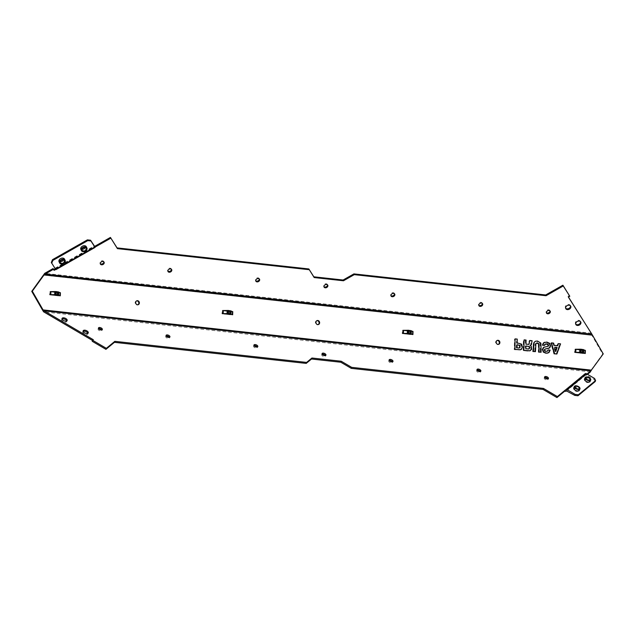 <?xml version="1.0" encoding="UTF-8"?>
<svg xmlns="http://www.w3.org/2000/svg" width="635" height="635" viewBox="0 0 635 635"><rect width="100%" height="100%" fill="white"/><g stroke="black" fill="none" stroke-linecap="round" stroke-linejoin="round"><path stroke-width="0.48" stroke-dasharray="3.17 2.38" d="M411.099 334.343L412.377 334.716L412.464 331.621L409.805 330.629L402.32 330.51L402.233 333.605L404.614 333.629M402.876 330.335L413.012 331.446M583.462 353.274L584.74 353.647L584.827 350.56L582.168 349.56L574.683 349.44L574.596 352.536L576.977 352.56M575.239 349.266L585.375 350.385M58.491 295.608L59.761 295.981L59.849 292.894L55.682 291.727L49.713 291.783L49.625 294.87L51.999 294.894M50.26 291.608L60.404 292.719M230.854 314.539L232.124 314.92L232.212 311.825L228.044 310.658L222.075 310.713L221.988 313.801L224.369 313.833M222.623 310.539L232.767 311.65M412.464 331.621L402.32 330.51M59.849 292.894L49.713 291.783M591.828 334.153L591.923 335.344L602.694 354.068L590.947 370.324L590.391 371.88L43.632 311.825M402.233 333.605L412.377 334.716M584.827 350.56L574.683 349.44M574.596 352.536L584.74 353.647M49.625 294.87L59.761 295.981M232.212 311.825L222.075 310.713M221.988 313.801L232.124 314.92M136.636 300.879A2.072 1.834 72.4 0 0 135.223 303.466A2.072 1.834 72.4 0 0 137.866 304.776M497.134 340.479A2.072 1.834 72.4 0 0 495.721 343.067A2.072 1.834 72.4 0 0 498.364 344.376M316.881 320.675A2.072 1.834 72.4 0 0 315.476 323.271A2.072 1.834 72.4 0 0 318.119 324.58M516.509 339.328L514.517 339.114L514.223 349.623L519.882 349.972L520.716 349.52L521.645 347.099L520.859 344.376L516.398 343.114L516.699 339.273L514.715 339.05L514.421 349.567L520.081 349.909L520.914 349.464L521.835 347.035L521.057 344.313L516.596 343.051L516.699 339.273M556.982 345.948L553.458 345.559L552.855 343.321L550.759 343.09L553.887 353.981L556.149 354.227L559.832 344.091L557.657 343.852L556.982 345.948L553.649 345.496L553.045 343.265L550.958 343.035L554.077 353.917L556.339 354.171L560.022 344.027L557.855 343.789L557.173 345.884M529.614 345.805L530.574 345.075L531.384 340.963L529.177 340.725L528.217 344.607L528.701 344.384L525.423 344.36L525.542 340.241L523.589 340.027L523.296 350.536L527.987 351.052L530.487 350.322L531.217 348.409L530.916 346.893L529.804 345.75L530.765 345.011L531.566 341.17L529.376 340.662L528.701 344.384L525.232 344.424L525.351 340.304L523.391 340.09L523.097 350.599L527.796 351.115L530.288 350.385L531.027 348.464L529.804 345.75M544.306 344.559L545.116 344.099L544.505 344.495L547.338 344.329L548.14 345.638L547.322 346.559L543.076 347.528L542.044 349.702L542.917 352.147L545.64 353.385L548.243 352.782L549.442 350.353L547.513 350.139L546.743 351.409L545.552 351.544L544.33 351.068L543.893 350.06L544.37 349.266L549.148 348.067L550.061 346.019L549.124 343.511L546.314 342.249L543.346 342.86L542.203 345.329L544.116 345.535L544.306 344.559L547.14 344.392L547.942 345.702L547.703 346.4L543.274 347.472L542.242 349.639L543.108 352.084L545.83 353.322L547.505 353.179L548.434 352.719L549.632 350.29L547.711 350.083L546.918 351.345L545.751 351.48L544.52 351.004L544.084 349.996L544.37 349.266L548.95 348.131L549.87 346.083L548.934 343.575L546.124 342.313L543.155 342.924L542.012 345.384L543.917 345.599L544.306 344.559M543.711 347.25L543.076 347.528L543.711 347.25M538.313 344.202L538.329 352.274L540.361 352.496L540.139 343.368L536.813 341.289L534.9 341.424L533.392 342.63L532.662 351.647L534.694 351.877L535.154 343.852L536.765 343.146L538.512 344.138L538.52 352.211L540.552 352.433L540.329 343.313L537.012 341.225L535.099 341.36L533.583 342.567L532.852 351.592L534.884 351.814L535.345 343.797L536.956 343.083L538.512 344.138M515.072 338.939L517.057 339.153L516.953 342.94L521.414 344.202L522.2 346.924L521.271 349.345L520.533 349.766M551.315 342.916L553.403 343.146L554.006 345.384L557.562 345.694M558.213 343.678L560.38 343.916L556.697 354.052M523.946 339.916L525.899 340.13L525.788 344.249L529.058 344.273M529.733 340.55L531.932 340.789L531.122 344.9L530.161 345.63L531.273 346.773L531.36 349.377L529.9 350.837M545.576 343.964L544.473 345.424M544.727 342.257L546.679 342.138L549.481 343.4L550.426 345.908L548.783 348.321M545.235 348.98L544.449 349.885L544.878 350.893L547.203 351.266M548.068 349.964L549.989 350.179L548.799 352.608L547.965 353.036M543.631 347.353L548.061 346.289M535.551 341.217L537.369 341.114L540.695 343.194L540.909 352.322M536.535 343.003L535.702 343.678L535.424 345.234L535.249 351.703M525.931 345.932L525.851 348.75M525.661 348.813L528.963 348.988M554.498 347.25L555.617 351.528M517.009 347.782L518.874 347.988M517.096 344.686L516.819 347.845M43.505 275.106L592.479 335.169M602.694 354.068L603.25 353.893M591.495 370.149L42.529 310.086M587.042 374.039L585.454 373.586M587.502 374.317L586.288 375.317L586.7 374.317M591.399 333.216L44.712 273.344M528.606 349.107L525.105 348.988L525.185 346.162L528.463 346.694L529.026 347.948L528.407 349.163L525.296 348.925L525.375 346.107L528.653 346.639L529.217 347.885L528.606 349.107M555.061 351.703L553.942 347.424L556.371 347.694L555.061 351.703L554.141 347.369L556.57 347.631L555.26 351.639M519.494 345.567L519.859 346.805L519.43 347.932L516.453 347.956L516.541 344.861L519.494 345.567L519.232 347.996L516.263 348.02L516.35 344.924L519.303 345.623M519.43 347.932L518.128 348.226L519.43 347.932M92.21 341.297L93.329 339.725M586.288 375.317L584.914 374.515L585.264 373.666M584.525 374.182L584.105 375.182A1.508 1.254 -129.5 0 0 585.764 374.92L594.146 379.444L594.566 378.452M584.914 374.515L564.753 391.144M585.081 373.785A1.508 1.254 -129.5 0 0 584.859 374.039L584.573 374.205M585.764 374.92L566.666 390.676M595.186 381.572L594.146 379.444M577.08 389.358A2.199 1.119 22.6 0 0 574.111 389.287A2.199 1.119 22.6 0 0 575.707 391.16A2.199 1.119 22.6 0 0 578.167 390.977A2.199 1.119 22.6 0 0 577.08 389.358M587.835 380.484A2.199 1.119 22.6 0 0 584.859 380.421A2.199 1.119 22.6 0 0 586.462 382.294A2.199 1.119 22.6 0 0 588.923 382.103A2.199 1.119 22.6 0 0 587.835 380.484M584.795 374.134L565.444 390.104M584.494 379.095A3.04 1.548 -157.4 0 1 588.613 379.19A3.04 1.548 -157.4 0 1 590.113 381.437M573.746 387.961A3.04 1.548 -157.4 0 1 577.858 388.056A3.04 1.548 -157.4 0 1 579.366 390.303M62.047 319A2.762 1.405 22.6 0 0 61.643 319.421A2.762 1.405 22.6 0 0 63.651 321.778A2.762 1.405 22.6 0 0 66.739 321.54A2.762 1.405 22.6 0 0 66.746 320.961M83.153 331.375A2.762 1.405 22.6 0 0 82.748 331.787A2.762 1.405 22.6 0 0 84.765 334.145A2.762 1.405 22.6 0 0 87.852 333.907A2.762 1.405 22.6 0 0 87.86 333.327M166.156 335.986A2.072 1.056 22.6 0 0 165.679 336.367A2.072 1.056 22.6 0 0 167.188 338.137A2.072 1.056 22.6 0 0 169.505 337.963A2.072 1.056 22.6 0 0 169.45 337.368A2.072 1.056 22.6 0 0 169.434 337.352M547.973 378.944A2.072 1.056 22.6 0 0 547.957 378.928A2.072 1.056 22.6 0 1 548.021 379.539L548.442 378.539M544.679 377.563A2.072 1.056 22.6 0 0 544.203 377.944A2.072 1.056 22.6 0 0 545.711 379.714A2.072 1.056 22.6 0 0 548.021 379.539M480.377 371.523A2.072 1.056 22.6 0 0 480.37 371.499A2.072 1.056 22.6 0 1 480.433 372.11L480.846 371.118M477.083 370.134A2.072 1.056 22.6 0 0 476.607 370.522A2.072 1.056 22.6 0 0 478.115 372.293A2.072 1.056 22.6 0 0 480.433 372.11M322.167 354.187A2.072 1.056 22.6 0 0 321.691 354.576A2.072 1.056 22.6 0 0 323.199 356.338A2.072 1.056 22.6 0 0 325.517 356.164A2.072 1.056 22.6 0 0 325.461 355.568A2.072 1.056 22.6 0 0 325.453 355.552M254.024 345.638A2.072 1.056 22.6 0 0 253.548 346.019A2.072 1.056 22.6 0 0 255.056 347.789A2.072 1.056 22.6 0 0 257.373 347.615A2.072 1.056 22.6 0 0 257.318 347.02A2.072 1.056 22.6 0 0 257.31 347.004M389.215 360.482A2.072 1.056 22.6 0 0 388.731 360.87A2.072 1.056 22.6 0 0 390.247 362.641A2.072 1.056 22.6 0 0 392.557 362.458A2.072 1.056 22.6 0 0 392.509 361.871A2.072 1.056 22.6 0 0 392.493 361.847M98.56 328.557A2.072 1.056 22.6 0 0 98.084 328.946A2.072 1.056 22.6 0 0 99.592 330.708A2.072 1.056 22.6 0 0 101.91 330.533A2.072 1.056 22.6 0 0 101.854 329.946A2.072 1.056 22.6 0 0 101.846 329.922M569.428 295.521L568.007 296.323L568.373 297.077M568.007 296.323L568.46 297.029M55.634 269.462L51.324 262.493M55.189 268.764L94.615 246.396M55.697 269.375L94.964 247.158L55.689 269.335M85.233 247.594A2.199 1.643 154 0 0 85.233 246.436A2.199 1.643 154 0 0 85.161 246.316A2.199 1.643 154 0 0 82.455 245.967A2.199 1.643 154 0 0 81.28 248.364A2.199 1.643 154 0 0 82.193 249.079M63.429 259.961A2.199 1.643 154 0 0 63.429 258.802A2.199 1.643 154 0 0 63.357 258.683A2.199 1.643 154 0 0 60.65 258.334A2.199 1.643 154 0 0 59.476 260.731A2.199 1.643 154 0 0 60.388 261.445M55.142 268.462L94.361 246.213M64.556 259.183A3.04 2.27 -26 0 1 62.817 262.557A3.04 2.27 -26 0 1 59.079 261.85M86.36 246.817A3.04 2.27 -26 0 1 84.614 250.19A3.04 2.27 -26 0 1 80.883 249.484M570.5 305.832A2.762 2.064 154 0 0 570.365 305.435A2.762 2.064 154 0 0 566.976 304.792A2.762 2.064 154 0 0 565.404 307.856A2.762 2.064 154 0 0 565.634 308.205M580.557 321.707A2.762 2.064 154 0 0 580.422 321.302A2.762 2.064 154 0 0 577.04 320.659A2.762 2.064 154 0 0 575.461 323.723A2.762 2.064 154 0 0 575.699 324.072M103.854 261.898A2.072 1.548 154 0 0 103.735 261.493A2.072 1.548 154 0 0 101.195 261.009A2.072 1.548 154 0 0 100.012 263.303A2.072 1.548 154 0 0 100.266 263.652M394.502 293.822A2.072 1.548 154 0 0 394.391 293.418A2.072 1.548 154 0 0 391.851 292.933A2.072 1.548 154 0 0 390.668 295.235A2.072 1.548 154 0 0 390.922 295.577M259.318 278.979A2.072 1.548 154 0 0 259.207 278.567A2.072 1.548 154 0 0 256.667 278.082A2.072 1.548 154 0 0 255.476 280.384A2.072 1.548 154 0 0 255.73 280.726M171.442 269.327A2.072 1.548 154 0 0 171.331 268.915A2.072 1.548 154 0 0 168.791 268.43A2.072 1.548 154 0 0 167.608 270.732A2.072 1.548 154 0 0 167.862 271.074M549.966 310.904A2.072 1.548 154 0 0 549.854 310.491A2.072 1.548 154 0 0 547.314 310.015A2.072 1.548 154 0 0 546.132 312.309A2.072 1.548 154 0 0 546.386 312.65M482.378 303.474A2.072 1.548 154 0 0 482.259 303.07A2.072 1.548 154 0 0 479.719 302.585A2.072 1.548 154 0 0 478.536 304.887A2.072 1.548 154 0 0 478.79 305.229M327.533 284.901A2.072 1.548 154 0 0 327.422 284.496A2.072 1.548 154 0 0 324.882 284.012A2.072 1.548 154 0 0 323.699 286.314A2.072 1.548 154 0 0 323.945 286.655M403.669 333.661L403.757 330.565M407.726 333.534L407.813 330.438M408.21 333.55L408.289 330.462M409.718 333.716L409.805 330.629M410.035 333.788L410.123 330.692M411.424 334.51L411.512 331.414M582.398 352.719L582.486 349.631M583.787 353.441L583.875 350.345M576.04 352.592L576.12 349.496M580.088 352.465L580.176 349.377M580.573 352.481L580.652 349.393M582.081 352.647L582.168 349.56M51.062 294.926L51.149 291.83M55.118 294.799L55.197 291.711M55.594 294.823L55.682 291.727M57.11 294.989L57.19 291.894M57.428 295.053L57.507 291.965M58.809 295.775L58.896 292.687M223.425 313.857L223.512 310.769M227.481 313.738L227.568 310.642M227.957 313.753L228.044 310.658M229.473 313.92L229.56 310.825M229.791 313.992L229.878 310.896M231.172 314.706L231.259 311.618M585.843 374.793L566.579 390.692M586.121 374.745L566.769 390.708M584.859 374.039L565.507 390.001M55.181 268.549L94.417 246.293M55.142 268.526L94.393 246.261M137.597 304.887L138.152 304.713M136.35 300.942L136.906 300.768M498.094 344.487L498.65 344.313M496.848 340.535L497.403 340.36M317.849 324.691L318.405 324.517M316.595 320.738L317.151 320.564M585.565 375.142L566.722 390.684M585.883 374.753L566.531 390.715M584.764 374.174L565.412 390.136M588.923 382.103L589.955 379.611M584.859 380.421L585.899 377.92M578.167 390.977L579.207 388.477M574.111 389.287L575.151 386.794M66.739 321.54L67.151 320.54M61.643 319.421L62.055 318.421M87.852 333.907L88.265 332.915M82.748 331.787L83.169 330.795M169.505 337.963L169.918 336.963M165.679 336.367L166.092 335.375M544.203 377.944L544.616 376.952M476.607 370.522L477.02 369.522M325.517 356.164L325.93 355.163M321.691 354.576L322.104 353.576M257.373 347.615L257.786 346.615M253.548 346.019L253.96 345.019M392.557 362.458L392.978 361.466M388.731 360.87L389.152 359.87M101.91 330.533L102.322 329.541M98.084 328.946L98.496 327.946M55.197 268.589L94.44 246.324M55.07 268.248L94.242 246.023M81.28 248.364L82.193 250.238M85.233 246.436L86.146 248.309M59.476 260.731L60.396 262.604M63.429 258.802L64.341 260.683M565.404 307.856L565.769 308.61M570.365 305.435L570.73 306.189M575.461 323.723L575.826 324.477M580.422 321.302L580.795 322.056M100.012 263.303L100.386 264.057M103.735 261.493L104.108 262.239M390.668 295.235L391.033 295.981M394.391 293.418L394.756 294.164M255.476 280.384L255.849 281.13M259.207 278.567L259.572 279.321M167.608 270.732L167.973 271.478M171.331 268.915L171.696 269.669M546.132 312.309L546.497 313.063M549.854 310.491L550.22 311.245M478.536 304.887L478.901 305.633M482.259 303.07L482.624 303.816M323.699 286.314L324.064 287.06M327.422 284.496L327.787 285.242"/><path stroke-width="0.95" d="M407.726 333.534L402.788 333.431L408.757 333.375L412.925 334.542L407.726 333.534M402.788 333.431L402.876 330.335L408.845 330.287L413.012 331.446L412.925 334.542M585.287 353.473L580.573 352.481L575.151 352.361L581.12 352.306L585.287 353.473L585.375 350.385L581.208 349.218L575.239 349.266L575.151 352.361M55.118 294.799L50.173 294.696L56.15 294.648L60.317 295.807L55.118 294.799M50.173 294.696L50.26 291.608L56.229 291.552L60.404 292.719L60.317 295.807M232.68 314.746L229.473 313.92L222.536 313.626L228.513 313.579L232.68 314.746L232.767 311.65L228.6 310.483L222.623 310.539L222.536 313.626M42.529 310.086L44.045 310.825L43.632 311.825L42.529 310.086L31.75 291.354L44.712 273.344L45.077 274.098L43.505 275.106M137.866 304.776A2.072 1.834 72.4 0 0 136.636 300.879M498.364 344.376A2.072 1.834 72.4 0 0 497.134 340.479M318.119 324.58A2.072 1.834 72.4 0 0 316.881 320.675M32.306 291.179L44.053 274.931L592.479 335.169L603.25 353.893L590.804 370.88L591.495 370.149L43.077 309.912L32.306 291.179L31.75 291.354M411.099 334.343L404.614 333.629M583.462 353.274L576.977 352.56M58.491 295.608L51.999 294.894M230.854 314.539L224.369 313.833M139.382 302.943A2.072 1.834 -107.6 0 1 135.779 303.292A2.072 1.834 -107.6 0 1 136.906 300.768A2.072 1.834 -107.6 0 1 139.382 302.943M499.888 342.543A2.072 1.834 -107.6 0 1 496.276 342.892A2.072 1.834 -107.6 0 1 497.403 340.36A2.072 1.834 -107.6 0 1 499.888 342.543M319.635 322.747A2.072 1.834 -107.6 0 1 316.024 323.096A2.072 1.834 -107.6 0 1 317.151 320.564A2.072 1.834 -107.6 0 1 319.635 322.747M520.533 349.766L514.779 349.448L515.072 338.939L514.969 349.393L520.629 349.734L521.462 349.29L522.391 346.861L521.605 344.138L517.144 342.876L517.255 339.098L515.263 338.876M557.562 345.694L558.403 343.614L557.728 345.71L554.204 345.321L553.601 343.09L551.505 342.86L554.633 353.743L556.895 353.997L554.434 353.806L551.505 342.86M528.868 344.4L529.733 340.55L529.058 344.273M530.003 350.806L531.558 349.313L531.463 346.718L530.36 345.575L531.32 344.837L532.13 340.725L529.923 340.487M529.9 350.837L523.653 350.425L524.137 339.852L523.843 350.361L530.098 350.782M547.775 346.416L548.497 345.527L547.695 344.218L545.576 343.964M544.663 345.361L545.052 344.321L546.743 343.86L547.886 344.154L548.688 345.464L548.251 346.226L543.822 347.297L542.79 349.464L543.663 351.909L546.386 353.147L548.989 352.544L550.18 350.115L548.259 349.909L547.473 351.171L546.298 351.306L545.076 350.83L544.639 349.822L545.116 349.028L549.696 347.893L550.616 345.845L549.68 343.337L546.87 342.074L543.901 342.686L542.758 345.154L544.663 345.361L542.56 345.21L543.711 342.749L544.727 342.257M548.783 348.321L544.925 349.091M547.203 351.266L548.259 349.909M547.965 353.036L546.195 353.211L543.473 351.973L542.6 349.52L543.631 347.353L544.362 347.043M535.44 351.639L533.217 351.472L533.392 345.011L534.138 342.392L533.408 351.417L535.44 351.639L535.9 343.622L537.512 342.908L539.059 343.964L539.075 352.036L541.107 352.258L538.877 352.1L538.869 344.027L536.535 343.003M533.94 342.455L535.551 341.217M541.107 352.258L540.885 343.138L537.559 341.051L535.646 341.185L534.138 342.392M545.052 344.321L545.671 343.924M544.266 347.075L543.631 347.353M528.955 348.996L525.851 348.75L525.931 345.932L529.209 346.464L529.773 347.71L529.058 348.964M528.963 348.988L529.574 347.774L529.011 346.519L525.931 346.012M528.963 344.368L525.978 344.186L526.09 340.066L524.137 339.852M557.117 347.456L555.808 351.465L554.688 347.194L557.117 347.456L554.712 347.274M555.728 351.171L556.927 347.52M556.895 353.997L560.578 343.852L558.403 343.614M518.874 347.988L517.009 347.782L517.096 344.686L520.049 345.392L519.978 347.758L518.874 347.988L519.978 347.758L519.851 345.448L517.096 344.765M590.733 370.999L590.312 371.991L590.804 370.88L587.042 374.039M590.312 371.991L587.502 374.317M568.46 297.029L592.479 335.169M591.788 334.066L45.077 274.098L53.451 269.303L54.102 270.335L55.634 269.462M106.347 348.337L105.934 349.337L114.419 342.336L306.197 363.403L311.523 359.013L340.812 362.236L351.266 368.356L543.044 389.422L556.958 397.573L564.753 391.144L565.166 390.144L557.371 396.573L543.457 388.422L351.679 367.355L341.225 361.236L311.936 358.013L306.618 362.41L114.832 341.344L106.347 348.337L92.631 340.296L93.329 339.725L44.045 310.825L590.804 370.88M585.454 373.586L565.507 390.001A1.508 1.254 -129.5 0 1 567.19 389.715L575.207 394.414L574.794 395.407L577.977 395.764L578.398 394.764L575.207 394.414M102.267 328.946A2.072 1.056 -157.4 0 1 102.322 329.541A2.072 1.056 -157.4 0 1 100.005 329.716A2.072 1.056 -157.4 0 1 98.496 327.946A2.072 1.056 -157.4 0 1 100.306 327.596A2.072 1.056 -157.4 0 1 102.267 328.946M392.922 360.87A2.072 1.056 -157.4 0 1 392.978 361.466A2.072 1.056 -157.4 0 1 390.66 361.64A2.072 1.056 -157.4 0 1 389.152 359.87A2.072 1.056 -157.4 0 1 390.962 359.521A2.072 1.056 -157.4 0 1 392.922 360.87M257.731 346.019A2.072 1.056 -157.4 0 1 257.786 346.615A2.072 1.056 -157.4 0 1 255.468 346.789A2.072 1.056 -157.4 0 1 253.96 345.019A2.072 1.056 -157.4 0 1 255.77 344.678A2.072 1.056 -157.4 0 1 257.731 346.019M325.874 354.576A2.072 1.056 -157.4 0 1 325.93 355.163A2.072 1.056 -157.4 0 1 323.612 355.338A2.072 1.056 -157.4 0 1 322.104 353.576A2.072 1.056 -157.4 0 1 323.913 353.227A2.072 1.056 -157.4 0 1 325.874 354.576M480.79 370.522A2.072 1.056 -157.4 0 1 480.846 371.118A2.072 1.056 -157.4 0 1 478.528 371.292A2.072 1.056 -157.4 0 1 477.02 369.522A2.072 1.056 -157.4 0 1 478.83 369.173A2.072 1.056 -157.4 0 1 480.79 370.522M548.386 377.952A2.072 1.056 -157.4 0 1 548.442 378.539A2.072 1.056 -157.4 0 1 546.124 378.714A2.072 1.056 -157.4 0 1 544.616 376.952A2.072 1.056 -157.4 0 1 546.425 376.603A2.072 1.056 -157.4 0 1 548.386 377.952M169.862 336.367A2.072 1.056 -157.4 0 1 169.918 336.963A2.072 1.056 -157.4 0 1 167.6 337.137A2.072 1.056 -157.4 0 1 166.092 335.375A2.072 1.056 -157.4 0 1 167.902 335.026A2.072 1.056 -157.4 0 1 169.862 336.367M88.194 332.121A2.762 1.405 -157.4 0 1 88.265 332.915A2.762 1.405 -157.4 0 1 85.177 333.145A2.762 1.405 -157.4 0 1 83.169 330.795A2.762 1.405 -157.4 0 1 85.574 330.327A2.762 1.405 -157.4 0 1 88.194 332.121M67.08 319.754A2.762 1.405 -157.4 0 1 67.151 320.54A2.762 1.405 -157.4 0 1 64.064 320.778A2.762 1.405 -157.4 0 1 62.055 318.421A2.762 1.405 -157.4 0 1 64.468 317.96A2.762 1.405 -157.4 0 1 67.08 319.754M114.419 342.336L114.832 341.344M105.934 349.337L92.21 341.297L92.631 340.296M92.543 340.503L43.632 311.825M43.839 311.976L44.252 310.975M306.197 363.403L306.618 362.41M311.523 359.013L311.936 358.013M340.812 362.236L341.225 361.236M351.266 368.356L351.679 367.355M543.044 389.422L543.457 388.422M556.958 397.573L557.371 396.573M577.977 395.764L595.186 381.572L595.598 380.571L594.566 378.452L586.542 373.745A1.508 1.254 -129.5 0 0 585.081 373.785L565.729 389.747M564.753 391.144A1.508 1.254 -129.5 0 0 566.412 390.882L574.794 395.407M588.867 377.992A2.199 1.119 -157.4 0 1 589.955 379.611A2.199 1.119 -157.4 0 1 587.502 379.793A2.199 1.119 -157.4 0 1 585.899 377.92A2.199 1.119 -157.4 0 1 588.867 377.992M578.12 386.858A2.199 1.119 -157.4 0 1 579.207 388.477A2.199 1.119 -157.4 0 1 576.747 388.668A2.199 1.119 -157.4 0 1 575.151 386.794A2.199 1.119 -157.4 0 1 578.12 386.858M589.232 377.69A3.04 1.548 22.6 0 0 585.121 377.595A3.04 1.548 22.6 0 0 587.335 380.198A3.04 1.548 22.6 0 0 590.74 379.936A3.04 1.548 22.6 0 0 589.232 377.69M590.74 379.936L590.113 381.437A3.04 1.548 -157.4 0 1 586.716 381.691A3.04 1.548 -157.4 0 1 584.494 379.095L585.121 377.595M578.477 386.564A3.04 1.548 22.6 0 0 574.365 386.469A3.04 1.548 22.6 0 0 576.58 389.065A3.04 1.548 22.6 0 0 579.985 388.803A3.04 1.548 22.6 0 0 578.477 386.564M579.985 388.803L579.366 390.303A3.04 1.548 -157.4 0 1 575.961 390.565A3.04 1.548 -157.4 0 1 573.746 387.961L574.365 386.469M595.598 380.571L578.398 394.764M66.746 320.961A2.762 1.405 22.6 0 0 66.667 320.754A2.762 1.405 22.6 0 0 64.564 319.119A2.762 1.405 22.6 0 0 62.047 319M87.86 333.327A2.762 1.405 22.6 0 0 87.781 333.121A2.762 1.405 22.6 0 0 85.677 331.494A2.762 1.405 22.6 0 0 83.153 331.375M169.434 337.352A2.072 1.056 22.6 0 0 166.156 335.986M547.957 378.928A2.072 1.056 22.6 0 0 544.679 377.563M480.37 371.499A2.072 1.056 22.6 0 0 477.083 370.134M325.453 355.552A2.072 1.056 22.6 0 0 322.167 354.187M257.31 347.004A2.072 1.056 22.6 0 0 254.024 345.638M392.493 361.847A2.072 1.056 22.6 0 0 389.215 360.482M101.846 329.922A2.072 1.056 22.6 0 0 98.56 328.557M90.932 240.983L90.567 240.228L87.384 239.879L87.749 240.633L90.932 240.983L95.059 247.42L94.615 246.396L110.427 237.427L117.054 247.888L308.84 268.954L313.817 276.804L343.106 280.019L353.901 273.899L545.687 294.965L546.052 295.719L563.253 285.956L569.793 296.275L568.373 297.077L591.764 333.962M545.687 294.965L562.888 285.21L563.253 285.956M562.888 285.21L569.793 296.275M353.901 273.899L354.266 274.653L546.052 295.719M343.106 280.019L343.471 280.773L354.266 274.653M313.817 276.804L314.182 277.558L343.471 280.773M308.84 268.954L314.182 277.558M117.054 247.888L117.419 248.634L309.205 269.7M110.427 237.427L117.419 248.634M44.712 273.344L53.086 268.549L54.102 270.335M53.086 268.549L53.451 269.303M44.926 273.185L45.291 273.931M94.964 247.158L110.792 238.181M53.737 269.581L55.189 268.764M51.689 263.239L52.864 260.421L52.499 259.667L51.324 262.493L55.816 269.684L95.059 247.42M94.615 246.396L90.567 240.228M52.499 259.667L87.384 239.879M82.193 249.079A2.199 1.643 154 0 0 85.233 247.594M60.388 261.445A2.199 1.643 154 0 0 63.429 259.961M86.082 248.19A2.199 1.643 -26 0 1 86.146 248.309A2.199 1.643 -26 0 1 84.892 250.746A2.199 1.643 -26 0 1 82.193 250.238A2.199 1.643 -26 0 1 83.368 247.84A2.199 1.643 -26 0 1 86.082 248.19M64.278 260.564A2.199 1.643 -26 0 1 64.341 260.683A2.199 1.643 -26 0 1 63.087 263.12A2.199 1.643 -26 0 1 60.396 262.604A2.199 1.643 -26 0 1 61.563 260.215A2.199 1.643 -26 0 1 64.278 260.564M65.008 260.144A3.04 2.27 154 0 0 61.262 259.659A3.04 2.27 154 0 0 59.634 262.977A3.04 2.27 154 0 0 63.365 263.684A3.04 2.27 154 0 0 65.103 260.31A3.04 2.27 154 0 0 65.008 260.144M59.634 262.977L59.079 261.85A3.04 2.27 -26 0 1 60.706 258.532A3.04 2.27 -26 0 1 64.46 259.017A3.04 2.27 -26 0 1 64.556 259.183L65.103 260.31M86.812 247.777A3.04 2.27 154 0 0 83.058 247.293A3.04 2.27 154 0 0 81.431 250.611A3.04 2.27 154 0 0 85.169 251.317A3.04 2.27 154 0 0 86.908 247.944A3.04 2.27 154 0 0 86.812 247.777M81.431 250.611L80.883 249.484A3.04 2.27 -26 0 1 82.51 246.166A3.04 2.27 -26 0 1 86.265 246.65A3.04 2.27 -26 0 1 86.36 246.817L86.908 247.944M52.864 260.421L87.749 240.633M570.73 307.665A2.762 2.064 -26 0 1 568.246 309.555A2.762 2.064 -26 0 1 565.769 308.61A2.762 2.064 -26 0 1 567.349 305.546A2.762 2.064 -26 0 1 570.73 306.189A2.762 2.064 -26 0 1 570.73 307.665M565.634 308.205A2.762 2.064 154 0 0 568.15 308.737A2.762 2.064 154 0 0 570.365 306.919A2.762 2.064 154 0 0 570.5 305.832M580.787 323.54A2.762 2.064 -26 0 1 578.302 325.422A2.762 2.064 -26 0 1 575.826 324.477A2.762 2.064 -26 0 1 577.405 321.413A2.762 2.064 -26 0 1 580.795 322.056A2.762 2.064 -26 0 1 580.787 323.54M575.699 324.072A2.762 2.064 154 0 0 578.207 324.604A2.762 2.064 154 0 0 580.422 322.786A2.762 2.064 154 0 0 580.557 321.707M104.1 263.35A2.072 1.548 -26 0 1 102.243 264.763A2.072 1.548 -26 0 1 100.386 264.057A2.072 1.548 -26 0 1 101.568 261.763A2.072 1.548 -26 0 1 104.108 262.239A2.072 1.548 -26 0 1 104.1 263.35M100.266 263.652A2.072 1.548 154 0 0 102.14 263.946A2.072 1.548 154 0 0 103.735 262.604A2.072 1.548 154 0 0 103.854 261.898M394.756 295.283A2.072 1.548 -26 0 1 392.89 296.696A2.072 1.548 -26 0 1 391.033 295.981A2.072 1.548 -26 0 1 392.216 293.688A2.072 1.548 -26 0 1 394.756 294.164A2.072 1.548 -26 0 1 394.756 295.283M390.922 295.577A2.072 1.548 154 0 0 392.795 295.878A2.072 1.548 154 0 0 394.391 294.529A2.072 1.548 154 0 0 394.502 293.822M259.564 280.432A2.072 1.548 -26 0 1 257.707 281.845A2.072 1.548 -26 0 1 255.849 281.13A2.072 1.548 -26 0 1 257.032 278.836A2.072 1.548 -26 0 1 259.572 279.321A2.072 1.548 -26 0 1 259.564 280.432M255.73 280.726A2.072 1.548 154 0 0 257.612 281.027A2.072 1.548 154 0 0 259.199 279.678A2.072 1.548 154 0 0 259.318 278.979M171.696 270.78A2.072 1.548 -26 0 1 169.831 272.193A2.072 1.548 -26 0 1 167.973 271.478A2.072 1.548 -26 0 1 169.156 269.184A2.072 1.548 -26 0 1 171.696 269.669A2.072 1.548 -26 0 1 171.696 270.78M167.862 271.074A2.072 1.548 154 0 0 169.736 271.375A2.072 1.548 154 0 0 171.331 270.026A2.072 1.548 154 0 0 171.442 269.327M550.22 312.356A2.072 1.548 -26 0 1 548.354 313.769A2.072 1.548 -26 0 1 546.497 313.063A2.072 1.548 -26 0 1 547.68 310.761A2.072 1.548 -26 0 1 550.22 311.245A2.072 1.548 -26 0 1 550.22 312.356M546.386 312.65A2.072 1.548 154 0 0 548.259 312.952A2.072 1.548 154 0 0 549.854 311.602A2.072 1.548 154 0 0 549.966 310.904M482.624 304.935A2.072 1.548 -26 0 1 480.758 306.348A2.072 1.548 -26 0 1 478.901 305.633A2.072 1.548 -26 0 1 480.092 303.339A2.072 1.548 -26 0 1 482.624 303.816A2.072 1.548 -26 0 1 482.624 304.935M478.79 305.229A2.072 1.548 154 0 0 480.663 305.53A2.072 1.548 154 0 0 482.259 304.181A2.072 1.548 154 0 0 482.378 303.474M327.779 286.353A2.072 1.548 -26 0 1 325.922 287.766A2.072 1.548 -26 0 1 324.064 287.06A2.072 1.548 -26 0 1 325.247 284.766A2.072 1.548 -26 0 1 327.787 285.242A2.072 1.548 -26 0 1 327.779 286.353M323.945 286.655A2.072 1.548 154 0 0 325.826 286.956A2.072 1.548 154 0 0 327.414 285.607A2.072 1.548 154 0 0 327.533 284.901M412.607 334.47L412.694 331.383M411.226 333.748L411.313 330.66M410.273 333.542L410.361 330.454M408.757 333.375L408.845 330.287M407.321 333.319L407.408 330.232M403.265 333.446L403.352 330.351M584.97 353.401L585.057 350.314M583.589 352.687L583.676 349.591M582.636 352.473L582.724 349.385M581.12 352.306L581.208 349.218M579.684 352.258L579.771 349.163M575.628 352.377L575.715 349.29M60 295.743L60.087 292.648M58.611 295.021L58.698 291.925M57.658 294.815L57.745 291.719M56.15 294.648L56.229 291.552M54.705 294.592L54.793 291.497M50.657 294.711L50.744 291.624M232.362 314.674L232.45 311.579M230.973 313.952L231.061 310.856M230.021 313.746L230.108 310.65M228.513 313.579L228.6 310.483M227.076 313.523L227.155 310.428M223.02 313.65L223.107 310.555M586.542 373.745L567.19 389.715M55.515 269.272L94.758 247.007M590.542 371.515L591.153 370.515M566.722 390.684L566.214 391.104"/></g></svg>
